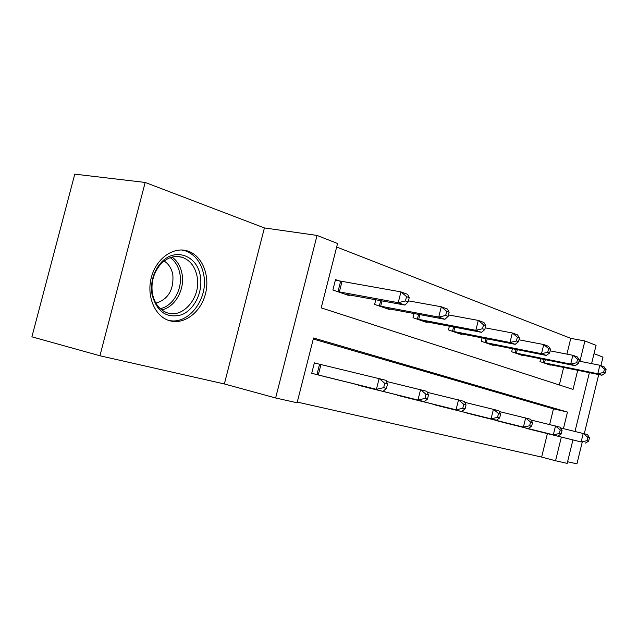 <?xml version="1.0" encoding="UTF-8"?>
<svg xmlns="http://www.w3.org/2000/svg" width="638" height="638" viewBox="0 0 638 638"><rect width="100%" height="100%" fill="white"/><g stroke="black" fill="none" stroke-linecap="round" stroke-linejoin="round"><path stroke-width="0.96" d="M188.027 251.117L187.851 251.061C173.815 246.26 156.653 258.023 151.525 276.733C146.198 295.378 154.42 315.762 168.568 320.388L169.971 320.818C184.565 324.83 200.866 312.11 205.444 293.935C210.229 275.815 202.39 255.878 188.027 251.117M566.911 354.122L570.787 338.355L584.91 340.955L596.059 345.349L591.593 363.604M600.916 365.63L602.998 357.12L594.018 353.691M99.927 355.765L31.9 336.824L74.774 174.15L145.177 182.444L99.927 355.765L224.353 383.956L275.632 397.968L317.054 235.43L337.558 243.509L321.209 307.875L573.036 389.411L577.717 370.287M224.353 383.956L264.411 227.933L145.177 182.444M264.411 227.933L317.054 235.43M570.787 338.355L336.665 247.026M567.597 461.737L576.927 463.85L582.199 442.262M584.288 433.704L598.731 374.578M559.335 384.977L563.649 367.424M339.998 281.214L335.508 279.611L332.876 289.995L349.353 295.689L349.544 294.947M375.798 299.748L374.618 304.422L389.754 309.645L389.922 308.991M414.054 313.513L413.009 317.684L426.966 322.501L427.109 321.911M449.367 326.178L448.426 329.918L461.338 334.376L461.465 333.841M482.057 337.861L481.219 341.25L493.19 345.381L493.31 344.903M512.418 348.691L511.652 351.761L522.785 355.613L522.897 355.167M540.673 358.747L539.979 361.555L550.363 365.135L550.466 364.737M297.268 402.084L541.638 457.079L547.396 433.617M549.629 424.533L553.481 408.838L313.29 339.033M318.968 364.091L314.375 362.863L311.727 373.294L328.61 377.584M354.537 383.988L369.976 388.199M393.829 394.101L408.065 397.976M430.076 403.423L443.243 406.996M463.627 412.052L475.828 415.362M494.761 420.059L506.109 423.13M523.734 427.508L534.317 430.371M572.924 439.965L567.19 463.371L555.554 460.764L561.352 437.086M541.638 457.079L555.554 460.764M563.434 428.616L567.485 412.076L313.545 338.004L297.093 402.777L275.632 397.968M589.376 372.664L575.005 431.424M579.926 361.291L584.91 340.955M553.481 408.838L567.485 412.076M316.336 374.482L376.42 389.332L324.104 376.476M314.351 362.95L386.046 380.328L387.513 384.06L384.762 383.334L383.669 387.681L386.429 388.398L387.513 384.06M383.669 387.681L376.42 389.332L379.155 378.47L384.762 383.334M383.334 391.11L386.429 388.398M344.959 294.174L404.955 305.076L398.224 302.675L400.935 291.885L335.365 280.186M406.55 296.638L400.935 291.885L407.65 294.357L409.237 297.619L406.55 296.638L405.465 300.961L408.153 301.926L409.237 297.619M405.465 300.961L398.224 302.675L337.374 291.55M408.153 301.926L404.955 305.076M200.404 276.701C202.956 292.228 194.319 309.861 181.559 314.789C166.741 318.705 156.9 311.958 152.035 294.533L151.924 293.879C150.48 282.259 153.319 272.091 160.449 263.374C174.262 246.635 197.796 255.288 200.404 276.701M152.426 293.536C154.46 303.401 159.309 309.789 166.965 312.716C183.066 318.944 201.122 297.149 197.198 277.059C195.316 266.955 190.371 260.384 182.38 257.345C174.357 255.048 166.965 257.521 160.194 264.762C153.614 272.817 150.991 282.203 152.322 292.93L152.426 293.536M164.141 261.038C168.791 263.988 171.694 268.622 172.858 274.946C173.791 290.011 168.113 299.413 155.839 303.146M167.563 320.021C187.397 326.337 208.49 299.693 203.849 275.433C201.528 262.856 195.387 254.674 185.427 250.878L181.383 249.968M358.7 385.344L424.294 401.637L365.837 387.178M386.484 381.452L426.878 391.325L428.497 394.954L425.977 394.284L424.94 398.439L427.46 399.101L428.497 394.954M424.94 398.439L417.97 400.018L420.57 389.627L425.977 394.284M424.294 401.637L427.46 399.101M397.665 395.345L456.05 409.803L404.245 397.027M427.332 392.346L464.32 401.406L466.059 404.931L463.746 404.317L462.757 408.304L465.07 408.91L466.059 404.931M462.757 408.304L456.05 409.803L458.531 399.843L463.746 404.317M461.864 411.303L465.07 408.91M385.719 308.25L444.877 319.295L438.713 317.094L441.297 306.766L408.416 300.865M446.704 311.328L441.297 306.766L447.437 309.031L449.16 312.221L446.704 311.328L445.675 315.467L448.131 316.352L449.16 312.221M445.675 315.467L438.713 317.094L378.749 305.849M448.131 316.352L444.877 319.295M423.241 321.217L481.491 332.334L475.828 330.317L478.293 320.404L448.482 314.925M483.508 324.79L478.293 320.404L483.931 322.485L485.765 325.619L483.508 324.79L482.527 328.761L484.784 329.575L485.765 325.619M482.527 328.761L475.828 330.317L416.813 319M484.784 329.575L481.491 332.334M433.625 404.564L496.436 420.187L439.71 406.127M464.783 402.331L498.788 410.689L500.615 414.118L498.485 413.552L497.536 417.38L499.674 417.938L500.615 414.118M497.536 417.38L491.085 418.815L493.445 409.245L498.485 413.552M496.436 420.187L499.674 417.938M466.912 413.105L523.407 427.125L472.551 414.548M499.243 411.534L530.609 419.254L532.523 422.595L530.545 422.069L529.644 425.753L531.614 426.264L532.523 422.595M529.644 425.753L523.407 427.125L525.672 417.922L530.545 422.069M528.36 428.393L531.614 426.264M497.815 421.032L553.337 434.821L503.063 422.38M531.055 420.035L560.092 427.189L562.054 430.443L560.228 429.956L559.359 433.505L561.193 433.984L562.054 430.443M559.359 433.505L553.337 434.821L555.515 425.961L560.228 429.956M557.931 436.001L561.193 433.984M457.893 333.188L515.193 344.337L509.977 342.478L512.33 332.964L485.207 327.86M517.37 337.183L512.33 332.964L517.53 334.878L519.452 337.941L517.37 337.183L516.429 340.995L518.511 341.745L519.452 337.941M516.429 340.995L509.977 342.478L451.951 331.138M518.511 341.745L515.193 344.337M489.992 344.281L546.327 355.422L541.495 353.699L543.751 344.552L518.989 339.799M548.624 348.619L543.751 344.552L548.568 346.322L550.546 349.321L548.624 348.619L547.723 352.28L549.653 352.974L550.546 349.321M547.723 352.28L541.495 353.699L484.481 342.375M549.653 352.974L546.327 355.422M519.81 354.584L575.165 365.694L570.683 364.099L572.852 355.278L550.171 350.852M577.565 359.21L572.852 355.278L577.31 356.921L579.352 359.856L577.565 359.21L576.704 362.735L578.491 363.381L579.352 359.856M576.704 362.735L570.683 364.099L514.691 352.814M578.491 363.381L575.165 365.694M526.589 428.409L581.13 441.959L531.478 429.669M560.523 427.915L587.47 434.566L589.48 437.732L587.781 437.277L586.952 440.699L588.651 441.145L589.48 437.732M586.952 440.699L581.13 441.959L583.212 433.417L587.781 437.277M585.397 443.059L588.651 441.145M547.587 364.178L601.953 375.232L597.79 373.748L599.872 365.247L579.041 361.124M604.441 369.043L599.872 365.247L604.019 366.778L606.1 369.649L604.441 369.043L603.612 372.44L605.271 373.039L606.1 369.649M603.612 372.44L597.79 373.748L542.81 362.528M605.271 373.039L601.953 375.232M316.95 374.634L319.59 364.242M318.298 374.969L320.938 364.569M341.968 281.629L339.352 291.965M340.612 281.35L337.988 291.686M172.077 257.082C177.412 260.942 180.753 266.636 182.093 274.173C184.964 289.628 174.9 307.428 161.661 309.869M160.202 308.648C173.01 306.304 182.755 289.094 179.964 274.157C178.664 266.875 175.426 261.373 170.266 257.64M382.026 300.889L380.671 306.256M380.695 300.642L379.347 305.985M419.892 314.606L418.688 319.399M418.592 314.367L417.396 319.128M454.854 327.23L453.777 331.537M453.578 326.983L452.509 331.266M487.233 338.874L486.268 342.766M485.989 338.634L485.024 342.502M517.298 349.664L516.429 353.197M516.086 349.417L515.217 352.934M545.307 359.68L544.509 362.902M544.118 359.441L543.329 362.647M177.436 256.468L182.38 257.345M152.322 292.93L151.924 293.879M160.194 264.762L160.449 263.374"/></g></svg>
